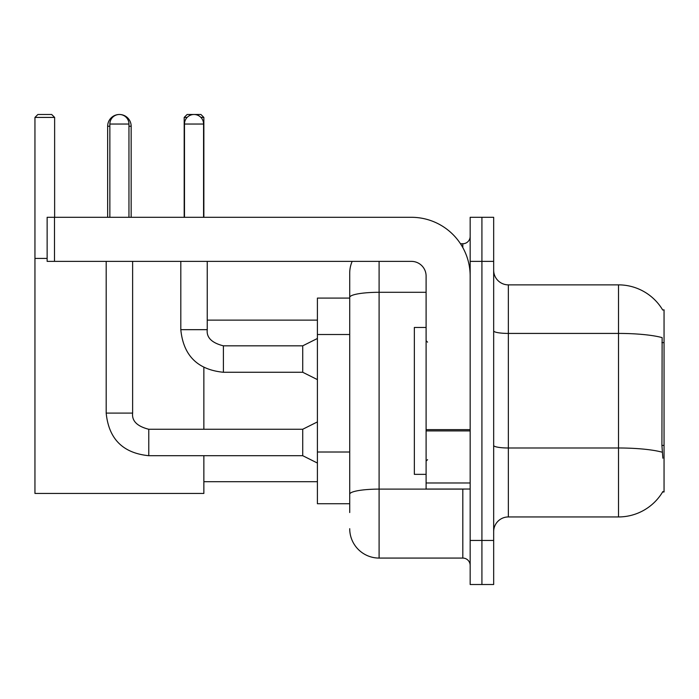 <?xml version="1.0" encoding="UTF-8"?>
<svg xmlns="http://www.w3.org/2000/svg" width="699" height="699" viewBox="0 0 699 699"><rect width="100%" height="100%" fill="white"/><g stroke="black" fill="none" stroke-linecap="round" stroke-linejoin="round"><path stroke-width="1.05" d="M508.356 516.945L618.519 516.945A51.411 51.411 0 0 0 662.862 491.537L662.608 491.974L664.05 491.974L664.05 309.84L662.713 310.024A51.411 51.411 0 0 0 618.519 284.869A51.411 51.411 0 0 1 662.608 309.84A51.411 51.411 0 0 0 618.519 284.869L508.356 284.869A14.688 14.688 0 0 1 493.669 270.181A14.688 14.688 0 0 0 508.356 284.869L508.356 516.945A14.688 14.688 0 0 0 493.669 531.633M349.718 512.542L349.718 297.398L349.718 298.089L317.407 298.089L317.407 503.726L349.718 503.726M481.917 540.449L481.917 584.513L493.669 584.513L493.669 540.449L481.917 540.449L481.917 584.513L470.165 584.513L470.165 540.449L481.917 540.449L481.917 261.374L481.917 540.449M470.165 540.449L470.165 217.302L481.917 217.302L481.917 261.374L481.917 217.302L493.669 217.302L493.669 540.449M662.862 458.195L661.918 445.429L662.128 337.626A51.411 8.93 180 0 0 618.519 333.423L618.519 284.869A51.411 51.411 0 0 1 662.713 310.024M379.094 261.374L379.094 558.073L462.817 558.073L462.817 489.038M460.484 243.741L462.817 243.741A7.348 7.348 0 0 0 470.165 236.402M349.718 325.69L349.718 273.117A29.375 29.375 0 0 1 352.174 261.374M349.718 499.322L349.718 460.824M426.102 292.296L379.094 292.296A29.375 5.103 180 0 0 349.718 297.398L349.718 273.117M470.165 565.421A7.348 7.348 0 0 0 462.817 558.073M379.094 558.073A29.375 29.375 0 0 1 349.718 528.697M426.102 327.464L414.35 327.464L414.35 474.35L426.102 474.35M107.655 217.302L107.655 126.239A11.752 11.752 0 0 1 119.407 114.487A9.55 9.55 0 0 1 128.957 124.038L128.957 217.302M131.159 217.302L131.159 126.239A11.752 11.752 0 0 0 119.407 114.487A9.55 9.55 0 0 0 109.857 124.038L109.857 217.302M203.863 455.696L203.863 493.442L34.95 493.442L34.95 117.423L37.886 114.487L51.691 114.487L54.636 117.423L34.95 117.423M54.636 217.302L54.636 117.423M34.95 258.429L47.139 258.429M203.863 429.256L203.863 367.525M187.131 117.423L184.187 117.423L187.122 114.487L200.928 114.487L203.863 117.423L203.863 217.302M203.863 117.423L200.91 117.423M184.187 117.423L184.187 217.302M317.407 463.044L302.719 455.696L302.719 429.256L317.407 421.916M106.187 261.374L106.187 413.1L132.627 413.1L132.627 261.374M184.475 217.302L184.475 124.038A9.55 9.55 0 0 1 194.025 114.487A9.55 9.55 0 0 1 203.575 124.038L203.575 217.302M317.407 379.609L302.719 372.27L302.719 345.83L317.407 338.482M180.805 261.374L180.805 329.675L207.245 329.675L207.245 261.374M470.165 489.038L426.102 489.038L426.102 429.64L470.165 429.64M470.165 276.061A58.751 58.751 0 0 0 411.414 217.302L54.487 217.302L54.487 261.374L411.414 261.374A14.688 14.688 0 0 1 426.102 276.061L426.102 429.64M54.487 261.374L47.139 261.374L47.139 217.302L54.487 217.302M664.05 342.615L661.918 342.615M664.05 445.429L661.918 445.429M349.718 334.506L317.407 334.506M349.718 452.008L317.407 452.008M618.519 516.945L618.519 333.423L508.356 333.423A14.688 2.551 0 0 1 493.669 330.872M662.285 452.236A51.411 8.93 180 0 0 618.519 447.989L508.356 447.989A14.688 2.551 -0 0 1 493.669 445.438M493.669 261.374L470.165 261.374M465.368 489.038A7.348 1.276 0 0 1 462.817 489.117L379.094 489.117A29.375 5.103 180 0 0 349.718 494.219M462.817 247.612L462.817 243.741M109.857 126.239L107.655 126.239M131.159 126.239L128.957 126.239M302.719 455.696L148.782 455.696C122.945 453.144 108.747 438.946 106.187 413.1C108.747 438.946 122.945 453.144 148.782 455.696C122.945 453.144 108.747 438.946 106.187 413.1C108.747 438.946 122.945 453.144 148.782 455.696L148.782 429.282C137.126 426.32 131.735 420.938 132.627 413.1C131.735 420.938 137.126 426.32 148.782 429.256C137.126 426.32 131.735 420.938 132.627 413.1C131.735 420.938 137.126 426.32 148.782 429.256C137.126 426.32 131.735 420.938 132.627 413.1M109.857 124.038L128.957 124.038M302.719 372.27L223.4 372.27C197.555 369.71 183.356 355.511 180.805 329.675C183.356 355.511 197.555 369.71 223.4 372.27C197.555 369.71 183.356 355.511 180.805 329.675C183.356 355.511 197.555 369.71 223.4 372.27L223.4 345.856M184.475 124.038L203.575 124.038M470.165 430.916L426.102 430.916M426.102 482.974L470.165 482.974M427.57 342.152L426.102 340.684M427.57 459.662L426.102 461.13M203.863 481.698L317.407 481.698M207.245 320.125L317.407 320.125M302.719 429.256L148.782 429.256M106.187 413.1C108.747 438.946 122.945 453.144 148.782 455.696M207.245 329.675C206.354 337.503 211.745 342.894 223.4 345.83C211.745 342.894 206.354 337.503 207.245 329.675C206.354 337.503 211.745 342.894 223.4 345.83C211.745 342.894 206.354 337.503 207.245 329.675C206.354 337.503 211.745 342.894 223.4 345.83L302.719 345.83M180.805 329.675C183.356 355.511 197.555 369.71 223.4 372.27"/></g></svg>
